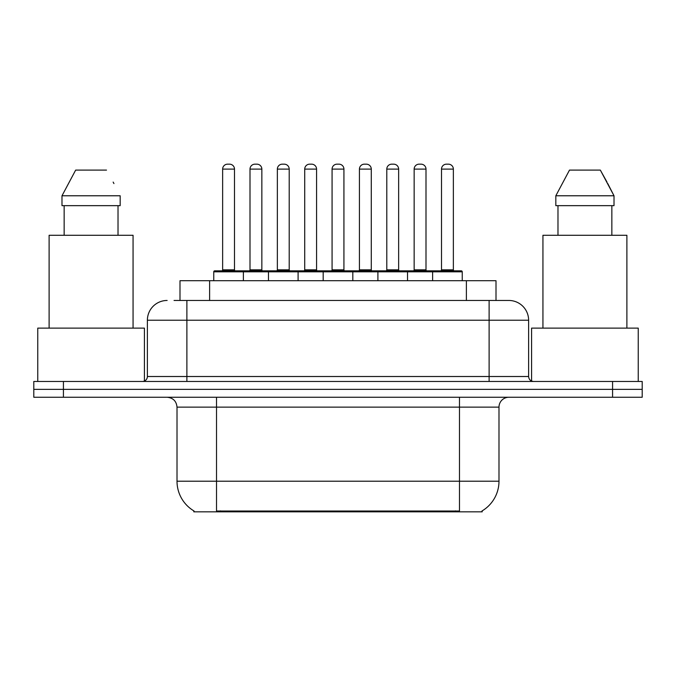 <?xml version="1.0" encoding="UTF-8"?>
<svg xmlns="http://www.w3.org/2000/svg" width="676" height="676" viewBox="0 0 676 676"><rect width="100%" height="100%" fill="white"/><g stroke="black" fill="none" stroke-linecap="round" stroke-linejoin="round"><path stroke-width="1.01" d="M179.993 300.465L179.993 280.717L496.007 280.717L496.007 300.465M482.199 510.853L482.199 511.825L193.801 511.825L193.801 510.853M194.096 511.031A34.569 34.569 0 0 1 177.011 481.211L216.514 481.211L216.514 511.031L459.486 511.031L459.486 481.211L498.989 481.211L498.989 407.138A9.878 9.878 0 0 1 508.867 397.26M177.011 481.211L177.011 407.138C176.428 401.138 173.132 397.843 167.133 397.26M481.903 511.031A34.569 34.569 0 0 0 498.989 481.211M63.426 381.458L642.2 381.458L642.2 389.359L33.8 389.359L33.8 397.26L63.426 397.26L63.426 389.359L33.8 389.359L33.8 381.458L63.426 381.458L63.426 389.359L642.2 389.359L642.2 397.26L63.426 397.26M174.501 300.465L508.563 300.465M174.053 300.465L186.889 300.465L186.889 320.221L147.385 320.221L147.385 376.515A4.935 4.935 0 0 1 142.442 381.458M167.133 300.465A19.756 19.756 0 0 0 147.385 320.221M508.867 300.465A19.756 19.756 0 0 1 528.615 320.221L528.615 376.515C528.911 379.515 530.559 381.163 533.558 381.458M432.615 280.717L432.615 271.828A0.989 0.989 0 0 1 433.603 270.839L461.26 270.839A0.989 0.989 0 0 1 462.249 271.828L213.751 271.828A0.989 0.989 0 0 1 214.74 270.839L242.397 270.839A0.989 0.989 0 0 1 243.385 271.828L243.385 280.717M234.496 169.11L222.641 169.11A4.935 4.935 0 0 1 227.575 164.175L229.553 164.175A4.935 4.935 0 0 1 234.496 169.11L234.496 269.851A0.989 0.989 0 0 0 235.485 270.839M222.641 169.11L222.641 269.851A0.989 0.989 0 0 1 221.652 270.839M213.751 271.828L213.751 280.717M270.738 271.828A0.989 0.989 0 0 0 269.749 270.839L242.101 270.839M250.002 169.11A4.935 4.935 0 0 1 254.936 164.175L256.914 164.175A4.935 4.935 0 0 1 261.849 169.11L250.002 169.11L250.002 269.851A0.989 0.989 0 0 1 249.013 270.839M261.849 169.11L261.849 269.851A0.989 0.989 0 0 0 262.837 270.839M268.465 280.717L268.465 271.828A0.989 0.989 0 0 1 269.454 270.839L297.11 270.839A0.989 0.989 0 0 1 298.099 271.828L298.099 280.717M289.21 169.11L277.354 169.11A4.935 4.935 0 0 1 282.298 164.175L284.275 164.175A4.935 4.935 0 0 1 289.21 169.11L289.21 269.851A0.989 0.989 0 0 0 290.198 270.839M277.354 169.11L277.354 269.851A0.989 0.989 0 0 1 276.366 270.839M323.187 280.717L323.187 271.828A0.989 0.989 0 0 1 324.176 270.839L351.824 270.839A0.989 0.989 0 0 1 352.813 271.828L352.813 280.717M343.923 169.11L332.077 169.11A4.935 4.935 0 0 1 337.011 164.175L338.989 164.175A4.935 4.935 0 0 1 343.923 169.11L343.923 269.851A0.989 0.989 0 0 0 344.912 270.839M332.077 169.11L332.077 269.851A0.989 0.989 0 0 1 331.088 270.839M377.901 280.717L377.901 271.828A0.989 0.989 0 0 1 378.89 270.839L406.546 270.839A0.989 0.989 0 0 1 407.535 271.828L407.535 280.717M398.646 169.11L386.79 169.11A4.935 4.935 0 0 1 391.725 164.175L393.702 164.175A4.935 4.935 0 0 1 398.646 169.11L398.646 269.851A0.989 0.989 0 0 0 399.634 270.839M386.79 169.11L386.79 269.851A0.989 0.989 0 0 1 385.802 270.839M453.359 169.11L441.504 169.11A4.935 4.935 0 0 1 446.447 164.175L448.425 164.175A4.935 4.935 0 0 1 453.359 169.11L453.359 269.851A0.989 0.989 0 0 0 454.348 270.839M441.504 169.11L441.504 269.851A0.989 0.989 0 0 1 440.515 270.839M462.249 271.828L462.249 280.717M325.46 271.828A0.989 0.989 0 0 0 324.472 270.839L296.815 270.839M304.715 169.11A4.935 4.935 0 0 1 309.65 164.175L311.628 164.175A4.935 4.935 0 0 1 316.571 169.11L304.715 169.11L304.715 269.851A0.989 0.989 0 0 1 303.727 270.839M316.571 169.11L316.571 269.851A0.989 0.989 0 0 0 317.559 270.839M380.174 271.828A0.989 0.989 0 0 0 379.185 270.839M351.528 270.839L378.89 270.839M359.429 169.11A4.935 4.935 0 0 1 364.372 164.175L366.35 164.175A4.935 4.935 0 0 1 371.285 169.11L359.429 169.11L359.429 269.851A0.989 0.989 0 0 1 358.441 270.839M371.285 169.11L371.285 269.851A0.989 0.989 0 0 0 372.273 270.839M434.888 271.828A0.989 0.989 0 0 0 433.899 270.839L406.251 270.839M414.151 169.11A4.935 4.935 0 0 1 419.086 164.175L421.063 164.175A4.935 4.935 0 0 1 425.998 169.11L414.151 169.11L414.151 269.851A0.989 0.989 0 0 1 413.163 270.839M425.998 169.11L425.998 269.851A0.989 0.989 0 0 0 426.987 270.839M144.419 381.044L144.419 328.122L37.755 328.122L37.755 381.458M133.062 328.122L133.062 235.282L49.111 235.282L49.111 328.122M118.021 205.656L118.021 235.282L118.021 205.656M61.989 195.778L75.661 170.099L61.989 195.778L61.989 205.656L120.176 205.656L120.176 195.778L61.989 195.778M113.94 183.576L113.154 182.089M64.152 205.656L64.152 235.282M106.504 170.099L75.661 170.099M638.245 381.458L638.245 328.122L531.581 328.122L531.581 381.044M626.889 328.122L626.889 235.282L542.938 235.282L542.938 328.122M607.766 183.576L614.011 195.778L555.824 195.778L569.496 170.099L555.824 195.778L555.824 205.656L614.011 205.656L614.011 195.778L614.011 205.656M614.011 195.778L600.339 170.099L606.989 182.089M557.979 205.656L557.979 235.282M611.848 235.282L611.848 205.656M600.339 170.099L569.496 170.099M455.531 511.825L455.531 510.853M220.469 511.825L220.469 510.853M209.619 300.465L209.619 280.717M466.381 300.465L466.381 280.717M459.486 397.26L459.486 407.138L177.011 407.138M498.989 407.138L459.486 407.138L459.486 481.211L216.514 481.211L216.514 397.26M612.574 397.26L612.574 381.458M186.889 381.458L186.889 376.515L528.615 376.515M147.385 376.515L186.889 376.515L186.889 320.221L489.111 320.221L489.111 381.458M528.615 320.221L489.111 320.221L489.111 300.465M222.641 269.851L234.496 269.851M250.002 269.851L261.849 269.851M277.354 269.851L289.21 269.851M332.077 269.851L343.923 269.851M386.79 269.851L398.646 269.851M441.504 269.851L453.359 269.851M304.715 269.851L316.571 269.851M359.429 269.851L371.285 269.851M414.151 269.851L425.998 269.851"/></g></svg>
